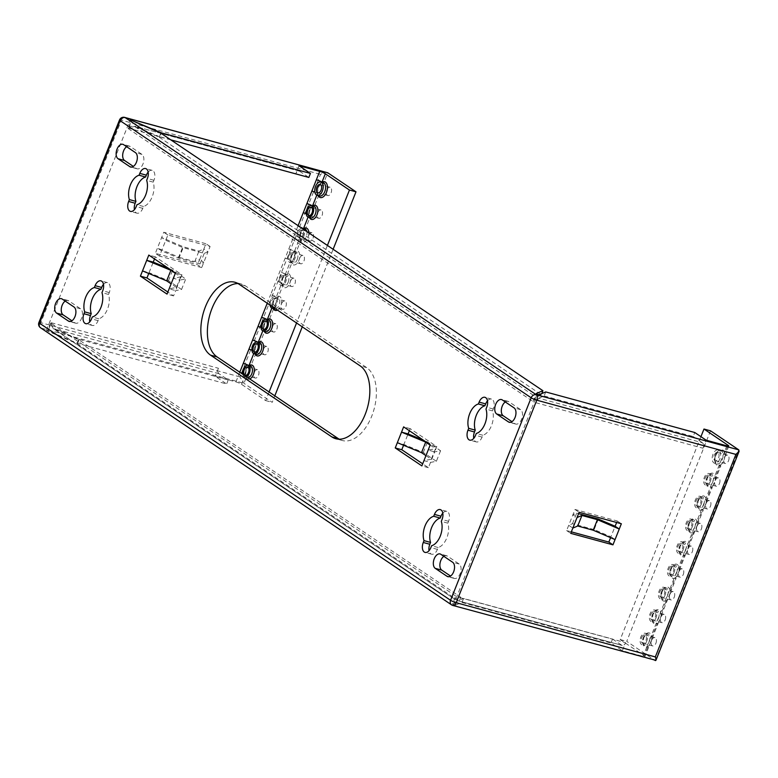<?xml version="1.0" encoding="UTF-8"?>
<svg xmlns="http://www.w3.org/2000/svg" width="778" height="778" viewBox="0 0 778 778"><rect width="100%" height="100%" fill="white"/><g stroke="black" fill="none" stroke-linecap="round" stroke-linejoin="round"><path stroke-width="0.58" stroke-dasharray="3.89 2.92" d="M726.846 445.833L650.457 637.775A4.376 0.69 21.7 0 0 652.353 637.931A4.376 0.69 21.7 0 0 651.731 637.25A7.333 4.24 105.2 0 1 650.885 642.463A7.333 4.24 105.2 0 1 648.103 646.372A7.333 4.24 105.2 0 1 643.416 645.38A7.333 4.24 105.2 0 1 643.601 637.552A7.333 4.24 105.2 0 1 648.405 632.845A7.333 4.24 105.2 0 1 651.731 637.25L657.361 623.11A7.333 4.24 105.2 0 1 652.674 622.128A7.333 4.24 105.2 0 1 652.849 614.289A7.333 4.24 105.2 0 1 657.663 609.582A7.333 4.24 105.2 0 1 660.989 613.988A7.333 4.24 105.2 0 1 660.143 619.2A7.333 4.24 105.2 0 1 657.361 623.11A4.376 0.69 21.7 0 1 657.974 623.791L661.611 614.669A4.376 0.69 21.7 0 0 660.989 613.988L666.406 600.373A7.333 4.24 105.2 0 1 661.728 599.381A7.333 4.24 105.2 0 1 661.903 591.543A7.333 4.24 105.2 0 1 666.717 586.836A7.333 4.24 105.2 0 1 670.043 591.241A7.333 4.24 105.2 0 1 669.187 596.454A7.333 4.24 105.2 0 1 666.406 600.373A4.376 0.69 21.7 0 1 667.028 601.044L670.655 591.922A4.376 0.69 21.7 0 0 670.043 591.241L675.46 577.626A7.333 4.24 105.2 0 1 670.772 576.634A7.333 4.24 105.2 0 1 670.957 568.806A7.333 4.24 105.2 0 1 675.771 564.099A7.333 4.24 105.2 0 1 679.087 568.504A7.333 4.24 105.2 0 1 678.241 573.717A7.333 4.24 105.2 0 1 675.46 577.626A4.376 0.69 21.7 0 1 676.082 578.307L679.709 569.185A4.376 0.69 21.7 0 0 679.087 568.504L684.514 554.879A7.333 4.24 105.2 0 1 679.826 553.887A7.333 4.24 105.2 0 1 680.001 546.059A7.333 4.24 105.2 0 1 684.815 541.352A7.333 4.24 105.2 0 1 688.141 545.757A7.333 4.24 105.2 0 1 687.295 550.97A7.333 4.24 105.2 0 1 684.514 554.879A4.376 0.69 21.7 0 1 685.126 555.56L688.763 546.438A4.376 0.69 21.7 0 0 688.141 545.757L693.558 532.133A7.333 4.24 105.2 0 1 688.88 531.15A7.333 4.24 105.2 0 1 689.055 523.312A7.333 4.24 105.2 0 1 693.869 518.605A7.333 4.24 105.2 0 1 697.195 523.01A7.333 4.24 105.2 0 1 696.339 528.223A7.333 4.24 105.2 0 1 693.558 532.133A4.376 0.69 21.7 0 1 694.18 532.813L697.808 523.691A4.376 0.69 21.7 0 0 697.195 523.01L702.612 509.395A7.333 4.24 105.2 0 1 697.934 508.404A7.333 4.24 105.2 0 1 698.109 500.565A7.333 4.24 105.2 0 1 702.923 495.858A7.333 4.24 105.2 0 1 706.239 500.273A7.333 4.24 105.2 0 1 705.393 505.486A7.333 4.24 105.2 0 1 702.612 509.395A4.376 0.69 21.7 0 1 703.234 510.076L706.862 500.944A4.376 0.69 21.7 0 0 706.239 500.273L711.666 486.649A7.333 4.24 105.2 0 1 706.978 485.657A7.333 4.24 105.2 0 1 707.153 477.828A7.333 4.24 105.2 0 1 711.967 473.121A7.333 4.24 105.2 0 1 715.293 477.527A7.333 4.24 105.2 0 1 714.447 482.739A7.333 4.24 105.2 0 1 711.666 486.649A4.376 0.69 21.7 0 1 712.288 487.329L715.916 478.207A4.376 0.69 21.7 0 0 715.293 477.527L720.272 465.011A8.198 4.736 105.2 0 1 715.439 463.25A8.198 4.736 105.2 0 1 715.779 454.79A8.198 4.736 105.2 0 1 720.895 449.558A8.198 4.736 105.2 0 1 724.785 453.681A8.198 4.736 105.2 0 1 724.639 457.882A8.198 4.736 105.2 0 1 723.919 460.284A8.198 4.736 105.2 0 1 723.18 461.84A8.198 4.736 105.2 0 1 720.272 465.011A4.376 0.69 21.7 0 1 720.895 465.682L723.18 461.84M692.245 526.852A6.02 3.482 105.2 0 1 687.674 530.645A6.02 3.482 105.2 0 1 686.264 522.816A6.02 3.482 105.2 0 1 690.835 519.023A6.02 3.482 105.2 0 1 692.245 526.852M701.299 504.105A6.02 3.482 105.2 0 1 696.728 507.898A6.02 3.482 105.2 0 1 695.318 500.069A6.02 3.482 105.2 0 1 699.889 496.276A6.02 3.482 105.2 0 1 701.299 504.105M710.353 481.358A6.02 3.482 105.2 0 1 705.772 485.161A6.02 3.482 105.2 0 1 704.362 477.332A6.02 3.482 105.2 0 1 708.943 473.53A6.02 3.482 105.2 0 1 710.353 481.358M646.79 641.082A6.02 3.482 105.2 0 1 642.21 644.884A6.02 3.482 105.2 0 1 640.8 637.056A6.02 3.482 105.2 0 1 645.38 633.253A6.02 3.482 105.2 0 1 646.79 641.082M656.048 617.829A6.02 3.482 105.2 0 1 651.468 621.622A6.02 3.482 105.2 0 1 650.058 613.793A6.02 3.482 105.2 0 1 654.638 609.991A6.02 3.482 105.2 0 1 656.048 617.829M665.093 595.082A6.02 3.482 105.2 0 1 660.522 598.875A6.02 3.482 105.2 0 1 659.112 591.047A6.02 3.482 105.2 0 1 663.683 587.254A6.02 3.482 105.2 0 1 665.093 595.082M674.147 572.336A6.02 3.482 105.2 0 1 669.576 576.128A6.02 3.482 105.2 0 1 668.166 568.3A6.02 3.482 105.2 0 1 672.737 564.507A6.02 3.482 105.2 0 1 674.147 572.336M683.201 549.589A6.02 3.482 105.2 0 1 678.62 553.391A6.02 3.482 105.2 0 1 677.21 545.563A6.02 3.482 105.2 0 1 681.791 541.76A6.02 3.482 105.2 0 1 683.201 549.589M719.825 458.903A6.885 3.978 105.2 0 1 714.603 463.241A6.885 3.978 105.2 0 1 712.988 454.294A6.885 3.978 105.2 0 1 718.22 449.956A6.885 3.978 105.2 0 1 719.825 458.903M255.145 354A7.333 4.24 105.2 0 1 254.562 351.578A7.333 4.24 105.2 0 1 255.417 346.366A7.333 4.24 105.2 0 1 258.199 342.456A4.376 0.69 21.7 0 0 257.888 342.262M249.787 378.964A7.333 4.24 105.2 0 1 245.303 374.84A7.333 4.24 105.2 0 1 246.159 369.628A7.333 4.24 105.2 0 1 248.941 365.709A4.376 0.69 21.7 0 0 248.629 365.524M264.189 331.253A7.333 4.24 105.2 0 1 263.616 328.831A7.333 4.24 105.2 0 1 264.462 323.619A7.333 4.24 105.2 0 1 267.243 319.709A4.376 0.69 21.7 0 0 266.942 319.515M273.243 308.506A7.333 4.24 105.2 0 1 272.67 306.085A7.333 4.24 105.2 0 1 273.516 300.882A7.333 4.24 105.2 0 1 276.297 296.963A4.376 0.69 21.7 0 0 270.686 294.561L298.091 225.678M285.156 258.199A4.376 0.69 21.7 0 1 290.768 260.601A7.333 4.24 105.2 0 1 291.614 255.388A7.333 4.24 105.2 0 1 294.395 251.479A7.333 4.24 105.2 0 1 299.083 252.471A7.333 4.24 105.2 0 1 298.908 260.299A7.333 4.24 105.2 0 1 294.094 265.006A7.333 4.24 105.2 0 1 290.768 260.601L285.351 274.226A7.333 4.24 105.2 0 1 290.029 275.208A7.333 4.24 105.2 0 1 289.854 283.046A7.333 4.24 105.2 0 1 285.04 287.753A7.333 4.24 105.2 0 1 281.714 283.348A7.333 4.24 105.2 0 1 282.57 278.135A7.333 4.24 105.2 0 1 285.351 274.226A4.376 0.69 21.7 0 0 279.73 271.823M318.124 195.579A8.198 4.736 105.2 0 1 317.482 193.469A8.198 4.736 105.2 0 1 318.348 186.866A8.198 4.736 105.2 0 1 321.742 182.295M308.837 232.914A7.333 4.24 105.2 0 1 307.952 237.553A7.333 4.24 105.2 0 1 303.138 242.259A7.333 4.24 105.2 0 1 299.822 237.854A7.333 4.24 105.2 0 1 300.668 232.641A7.333 4.24 105.2 0 1 303.449 228.732A4.376 0.69 21.7 0 0 303.148 228.537M309.45 217.539A7.333 4.24 105.2 0 1 308.866 215.117A7.333 4.24 105.2 0 1 309.722 209.904A7.333 4.24 105.2 0 1 312.503 205.985A4.376 0.69 21.7 0 0 312.192 205.791M288.823 254.892A6.02 3.482 -74.8 0 0 290.233 262.721A6.02 3.482 -74.8 0 0 294.813 258.928A6.02 3.482 -74.8 0 0 293.403 251.09A6.02 3.482 -74.8 0 0 288.823 254.892M301.952 228.275A6.02 3.482 -74.8 0 0 297.877 232.145A6.02 3.482 -74.8 0 0 299.287 239.974A6.02 3.482 -74.8 0 0 303.858 236.181A6.02 3.482 -74.8 0 0 303.935 229.617M242.785 374.247A6.02 3.482 -74.8 0 0 244.778 376.96A6.02 3.482 -74.8 0 0 246.48 376.737M274.099 307.845A6.02 3.482 -74.8 0 0 276.705 304.412A6.02 3.482 -74.8 0 0 275.295 296.583A6.02 3.482 -74.8 0 0 270.725 300.376A6.02 3.482 -74.8 0 0 270.073 305.132M279.779 277.639A6.02 3.482 -74.8 0 0 281.189 285.468A6.02 3.482 -74.8 0 0 285.759 281.665A6.02 3.482 -74.8 0 0 284.349 273.837A6.02 3.482 -74.8 0 0 279.779 277.639M655.912 643.231A4.298 2.49 -74.8 0 0 654.911 637.639A4.298 2.49 -74.8 0 0 651.643 640.343A4.298 2.49 -74.8 0 0 652.654 645.935A4.298 2.49 -74.8 0 0 655.912 643.231M641.655 637.629A4.298 2.49 105.2 0 1 644.923 634.916A4.298 2.49 105.2 0 1 645.935 640.508A4.298 2.49 105.2 0 1 642.667 643.221A4.298 2.49 105.2 0 1 641.655 637.629M665.171 619.969A4.298 2.49 -74.8 0 0 664.169 614.377A4.298 2.49 -74.8 0 0 660.901 617.09A4.298 2.49 -74.8 0 0 661.903 622.682A4.298 2.49 -74.8 0 0 665.171 619.969M650.914 614.367A4.298 2.49 105.2 0 1 654.181 611.654A4.298 2.49 105.2 0 1 655.193 617.246A4.298 2.49 105.2 0 1 651.925 619.959A4.298 2.49 105.2 0 1 650.914 614.367M674.225 597.222A4.298 2.49 -74.8 0 0 673.223 591.63A4.298 2.49 -74.8 0 0 669.955 594.343A4.298 2.49 -74.8 0 0 670.957 599.935A4.298 2.49 -74.8 0 0 674.225 597.222M659.968 591.62A4.298 2.49 105.2 0 1 663.235 588.917A4.298 2.49 105.2 0 1 664.237 594.509A4.298 2.49 105.2 0 1 660.969 597.212A4.298 2.49 105.2 0 1 659.968 591.62M683.279 574.475A4.298 2.49 -74.8 0 0 682.267 568.883A4.298 2.49 -74.8 0 0 679 571.597A4.298 2.49 -74.8 0 0 680.011 577.188A4.298 2.49 -74.8 0 0 683.279 574.475M669.022 568.883A4.298 2.49 105.2 0 1 672.289 566.17A4.298 2.49 105.2 0 1 673.291 571.762A4.298 2.49 105.2 0 1 670.023 574.475A4.298 2.49 105.2 0 1 669.022 568.883M692.323 551.738A4.298 2.49 -74.8 0 0 691.321 546.146A4.298 2.49 -74.8 0 0 688.053 548.85A4.298 2.49 -74.8 0 0 689.055 554.451A4.298 2.49 -74.8 0 0 692.323 551.738M678.066 546.137A4.298 2.49 105.2 0 1 681.334 543.423A4.298 2.49 105.2 0 1 682.345 549.015A4.298 2.49 105.2 0 1 679.077 551.728A4.298 2.49 105.2 0 1 678.066 546.137M728.529 460.761A4.298 2.49 -74.8 0 0 727.527 455.169A4.298 2.49 -74.8 0 0 724.26 457.882A4.298 2.49 -74.8 0 0 725.261 463.474A4.298 2.49 -74.8 0 0 728.529 460.761M714.272 455.159A4.298 2.49 105.2 0 1 717.54 452.446A4.298 2.49 105.2 0 1 718.541 458.038A4.298 2.49 105.2 0 1 715.274 460.751A4.298 2.49 105.2 0 1 714.272 455.159M719.475 483.508A4.298 2.49 -74.8 0 0 718.473 477.906A4.298 2.49 -74.8 0 0 715.206 480.619A4.298 2.49 -74.8 0 0 716.207 486.211A4.298 2.49 -74.8 0 0 719.475 483.508M705.218 477.906A4.298 2.49 105.2 0 1 708.486 475.193A4.298 2.49 105.2 0 1 709.497 480.785A4.298 2.49 105.2 0 1 706.23 483.498A4.298 2.49 105.2 0 1 705.218 477.906M710.431 506.245A4.298 2.49 -74.8 0 0 709.419 500.653A4.298 2.49 -74.8 0 0 706.152 503.366A4.298 2.49 -74.8 0 0 707.163 508.958A4.298 2.49 -74.8 0 0 710.431 506.245M696.174 500.643A4.298 2.49 105.2 0 1 699.441 497.939A4.298 2.49 105.2 0 1 700.443 503.531A4.298 2.49 105.2 0 1 697.176 506.245A4.298 2.49 105.2 0 1 696.174 500.643M701.377 528.991A4.298 2.49 -74.8 0 0 700.375 523.4A4.298 2.49 -74.8 0 0 697.107 526.113A4.298 2.49 -74.8 0 0 698.109 531.705A4.298 2.49 -74.8 0 0 701.377 528.991M687.12 523.39A4.298 2.49 105.2 0 1 690.387 520.677A4.298 2.49 105.2 0 1 691.389 526.268A4.298 2.49 105.2 0 1 688.122 528.982A4.298 2.49 105.2 0 1 687.12 523.39M254.202 372.419A4.298 2.49 105.2 0 1 257.469 369.706A4.298 2.49 105.2 0 1 258.481 375.307A4.298 2.49 105.2 0 1 255.213 378.011A4.298 2.49 105.2 0 1 254.202 372.419M263.46 349.166A4.298 2.49 105.2 0 1 266.728 346.453A4.298 2.49 105.2 0 1 267.739 352.045A4.298 2.49 105.2 0 1 264.471 354.758A4.298 2.49 105.2 0 1 263.46 349.166M272.514 326.42A4.298 2.49 105.2 0 1 275.782 323.706A4.298 2.49 105.2 0 1 276.783 329.298A4.298 2.49 105.2 0 1 273.516 332.012A4.298 2.49 105.2 0 1 272.514 326.42M281.568 303.673A4.298 2.49 105.2 0 1 284.836 300.96A4.298 2.49 105.2 0 1 285.837 306.551A4.298 2.49 105.2 0 1 282.57 309.265A4.298 2.49 105.2 0 1 281.568 303.673M275.85 303.838A4.298 2.49 -74.8 0 0 274.848 298.246A4.298 2.49 -74.8 0 0 271.58 300.96A4.298 2.49 -74.8 0 0 272.582 306.551A4.298 2.49 -74.8 0 0 275.85 303.838M290.612 280.926A4.298 2.49 105.2 0 1 293.88 278.223A4.298 2.49 105.2 0 1 294.891 283.814A4.298 2.49 105.2 0 1 291.624 286.518A4.298 2.49 105.2 0 1 290.612 280.926M284.904 281.091A4.298 2.49 -74.8 0 0 283.902 275.5A4.298 2.49 -74.8 0 0 280.634 278.213A4.298 2.49 -74.8 0 0 281.636 283.805A4.298 2.49 -74.8 0 0 284.904 281.091M326.818 189.949A4.298 2.49 105.2 0 1 330.086 187.245A4.298 2.49 105.2 0 1 331.088 192.837A4.298 2.49 105.2 0 1 327.83 195.55A4.298 2.49 105.2 0 1 326.818 189.949M317.764 212.695A4.298 2.49 105.2 0 1 321.032 209.982A4.298 2.49 105.2 0 1 322.043 215.574A4.298 2.49 105.2 0 1 318.776 218.287A4.298 2.49 105.2 0 1 317.764 212.695M308.72 235.442A4.298 2.49 105.2 0 1 311.988 232.729A4.298 2.49 105.2 0 1 312.989 238.321A4.298 2.49 105.2 0 1 309.722 241.034A4.298 2.49 105.2 0 1 308.72 235.442M303.002 235.608A4.298 2.49 -74.8 0 0 302 230.016A4.298 2.49 -74.8 0 0 298.733 232.719A4.298 2.49 -74.8 0 0 299.734 238.311A4.298 2.49 -74.8 0 0 303.002 235.608M299.666 258.189A4.298 2.49 105.2 0 1 302.934 255.476A4.298 2.49 105.2 0 1 303.935 261.068A4.298 2.49 105.2 0 1 300.668 263.781A4.298 2.49 105.2 0 1 299.666 258.189M293.958 258.345A4.298 2.49 -74.8 0 0 292.946 252.753A4.298 2.49 -74.8 0 0 289.679 255.466A4.298 2.49 -74.8 0 0 290.69 261.058A4.298 2.49 -74.8 0 0 293.958 258.345M571.334 531.851L566.617 530.567L575.01 509.483L617.226 520.978L616.633 522.476M615.058 539.572L610.934 536.791L610.594 537.656M598.331 519.052L594.139 529.594L610.934 536.791L615.126 526.249M650.457 637.775L646.829 646.897A4.376 0.69 21.7 0 0 648.726 647.053L648.726 647.053A4.376 0.69 21.7 0 0 648.103 646.372L644.33 655.844A4.376 0.69 21.7 0 1 644.952 656.525A4.376 0.69 21.7 0 1 643.056 656.369L622.371 650.739L625.57 642.716L458.466 597.222L455.276 605.245L461.957 602.473L610.963 643.046L622.371 650.739M455.665 596.016L50.696 323.016L53.293 328.656L78.607 339.646L460.751 597.261L455.334 599.507C454.673 599.566 454.78 598.399 455.665 596.016L452.465 604.039L455.276 605.245M453.555 604.769L537.335 394.232M535.867 402.722L702.972 448.225A4.376 2.529 -74.8 0 0 702.388 442.75L538.736 398.19L535.867 402.722L539.057 394.699M702.972 448.225L706.161 440.202M238.029 283.562A38.725 22.377 105.2 0 1 241.413 284.019A38.725 22.377 105.2 0 1 245.381 285.857L366.662 367.615A38.725 22.377 105.2 0 1 373.032 412.622A38.725 22.377 105.2 0 1 342.349 440.523A38.725 22.377 105.2 0 1 339.189 439.2M505.292 401.963A7.663 4.425 105.2 0 1 508.034 401.341A7.663 4.425 105.2 0 1 508.812 401.701L520.608 409.656A7.663 4.425 105.2 0 1 521.863 418.554A7.663 4.425 105.2 0 1 515.795 424.068A7.663 4.425 105.2 0 1 515.007 423.709L511.992 421.676M487.485 400.835A7.644 4.415 105.2 0 1 491.472 399.085A7.644 4.415 105.2 0 1 493.262 409.024L492.523 410.881A15.317 8.85 105.2 0 1 491.492 425.624A15.317 8.85 105.2 0 1 482.827 435.242L482.088 437.1A7.644 4.415 105.2 0 1 476.282 441.914A7.644 4.415 105.2 0 1 473.734 438.384M148.744 273.457L149.055 272.67L168.466 280.683L181.546 289.504L175.682 290.622L173.582 295.893L167.863 292.042M180.642 276.9L176.45 287.442L169.137 288.842L175.682 290.622L179.874 280.08L173.329 278.3L180.642 276.9L175.313 273.311M154.521 258.928L155.347 256.857L181.974 274.809L179.874 280.08L185.748 278.962L172.658 270.131L168.748 268.527M142.51 270.89L149.055 272.67L153.247 262.128M126.658 146.711A7.663 4.425 105.2 0 1 129.391 146.099A7.663 4.425 105.2 0 1 130.179 146.458L141.975 154.404A7.663 4.425 105.2 0 1 143.23 163.302A7.663 4.425 105.2 0 1 137.161 168.826A7.663 4.425 105.2 0 1 136.374 168.466L133.359 166.424M103.484 284.378A7.644 4.415 105.2 0 1 107.471 282.628A7.644 4.415 105.2 0 1 109.26 292.567L108.521 294.424A15.317 8.85 105.2 0 1 107.481 309.167A15.317 8.85 105.2 0 1 98.825 318.786L98.086 320.643A7.644 4.415 105.2 0 1 92.281 325.457A7.644 4.415 105.2 0 1 89.733 321.927M148.17 172.094A7.644 4.415 105.2 0 1 152.157 170.343A7.644 4.415 105.2 0 1 153.947 180.282L153.208 182.14A15.317 8.85 105.2 0 1 152.167 196.883A15.317 8.85 105.2 0 1 143.512 206.491L142.773 208.348A7.644 4.415 105.2 0 1 136.967 213.172A7.644 4.415 105.2 0 1 134.419 209.632M403.568 445.249L408.08 433.92M425.955 455.645L431.275 459.234L423.971 460.634L430.506 462.414L428.406 467.685L422.697 463.824M440.572 450.744L436.38 461.286L430.506 462.414L434.708 451.872L440.572 450.744L427.492 441.923L423.582 440.309M409.354 430.72L410.181 428.649L436.798 446.601L434.708 451.872L428.163 450.083L435.476 448.692L431.275 459.234M65.226 301.086A7.663 4.425 105.2 0 1 67.958 300.473A7.663 4.425 105.2 0 1 68.746 300.833L80.533 308.778A7.663 4.425 105.2 0 1 81.797 317.677A7.663 4.425 105.2 0 1 75.729 323.201A7.663 4.425 105.2 0 1 74.941 322.841L71.926 320.799M442.799 513.13A7.644 4.415 105.2 0 1 446.786 511.37A7.644 4.415 105.2 0 1 448.575 521.309L447.836 523.166A15.317 8.85 105.2 0 1 446.805 537.919A15.317 8.85 105.2 0 1 438.15 547.527L437.411 549.385A7.644 4.415 105.2 0 1 431.596 554.199A7.644 4.415 105.2 0 1 429.048 550.668M443.859 556.338A7.663 4.425 105.2 0 1 446.591 555.716A7.663 4.425 105.2 0 1 447.379 556.075L459.176 564.031A7.663 4.425 105.2 0 1 460.43 572.929A7.663 4.425 105.2 0 1 454.362 578.453A7.663 4.425 105.2 0 1 453.574 578.083L450.559 576.051M50.696 323.016L47.507 331.039L77.012 343.662L459.156 601.277L452.465 604.039M51.329 322.753L218.433 368.257A4.376 2.529 -74.8 0 0 219.007 373.732L228.246 379.956L79.239 339.383L55.355 329.172C52.068 327.46 50.726 325.33 51.329 322.753L48.139 330.776L46.417 330.31L47.507 331.039M46.417 330.31L130.198 119.773M128.098 128.526L533.056 401.526L535.925 396.984L135.304 126.911C131.822 125.725 129.411 126.26 128.098 128.526L131.287 120.502M533.056 401.526L536.256 393.503M201.697 267.603L159.48 256.098L161.571 250.827L167.873 235.014L210.089 246.509L207.989 251.79L204.225 253.375L182.567 247.482L165.772 240.285L161.649 237.504L163.74 232.233L205.966 243.738L203.865 249.009L207.989 251.79L201.697 267.603L197.573 264.821L155.357 253.327L161.649 237.504L183.482 246.859L198.974 251.08L203.865 249.009L199.674 259.551L203.797 262.332L200.034 263.927L204.225 253.375M269.091 391.976L265.668 400.582L241.54 384.313A4.376 0.69 21.7 0 0 235.919 381.91L215.243 376.28L226.651 383.972L77.644 343.399L48.139 330.776M240.421 372.652A4.376 0.69 21.7 0 0 239.692 372.438L239.78 372.224M267.049 303.692L270.686 294.561M295.834 173.757L128.73 128.263L134.827 126.26L299.598 171.209A4.376 2.529 -74.8 0 0 299.151 171.004A4.376 2.529 -74.8 0 0 295.834 173.757L299.024 165.733M128.73 128.263L131.745 120.697M218.433 368.257L215.243 376.28M327.402 245.44L296.554 322.977M594.139 529.594L572.472 523.701L568.708 525.296L572.841 528.077M566.617 530.567L570.741 533.348M200.034 263.927L178.376 258.024L161.571 250.827L157.448 248.046L179.29 257.401L183.482 246.859M159.48 256.098L155.357 253.327M179.29 257.401L194.782 261.622L199.674 259.551L197.573 264.821M436.38 461.286L423.29 452.465L403.879 444.462L397.344 442.682M428.406 467.685L421.871 465.905M173.582 295.893L167.037 294.113M710.528 430.817L626.737 641.364L654.998 660.405L452.407 605.245L41.37 328.151L243.952 383.311L327.742 172.774C326.108 172.084 323.706 172.619 320.526 174.379L239.935 376.902L243.952 383.311L272.212 402.362L274.809 395.837M333.12 249.291L302.263 326.828M265.668 400.582L272.212 402.362M700.939 436.682L620.202 639.584L644.33 655.844M620.202 639.584L626.737 641.364M492.523 410.881L485.987 409.102M482.827 435.242L476.292 433.463M181.974 274.809L175.429 273.029M155.347 256.857L148.802 255.077M108.521 294.424L101.976 292.645M98.825 318.786L92.29 317.006M153.208 182.14L146.663 180.35M143.512 206.491L136.967 204.711M410.181 428.649L403.636 426.869M436.798 446.601L430.263 444.812M447.836 523.166L441.301 521.386M438.15 547.527L431.605 545.748M168.466 280.683L172.658 270.131M181.546 289.504L185.748 278.962M176.45 287.442L171.121 283.853M430.146 445.104L435.476 448.692M423.29 452.465L427.492 441.923M167.873 235.014L163.74 232.233M210.089 246.509L205.966 243.738M194.782 261.622L198.974 251.08M178.376 258.024L182.567 247.482M572.472 523.701L576.673 513.159L572.909 514.754L577.033 517.535M575.01 509.483L579.133 512.264M617.226 520.978L621.35 523.759M578.569 513.675L576.673 513.159M79.239 339.383L77.644 343.399M228.246 379.956L226.651 383.972M460.751 597.261L459.156 601.277M54.713 329.434L455.062 599.498L53.293 328.656M78.607 339.646L77.012 343.662M458.466 597.222C457.59 599.605 457.483 600.762 458.145 600.704L463.562 598.467L612.558 639.039L610.963 643.046M612.558 639.039L621.797 645.263A4.376 2.529 -74.8 0 0 622.244 645.477A4.376 2.529 -74.8 0 0 625.57 642.716M463.562 598.467L461.957 602.473M622.244 645.477L457.931 600.733L621.797 645.263M299.598 171.209L308.837 177.442M170.771 139.846L159.83 136.87L161.211 133.398M159.83 136.87L135.946 126.649M135.304 126.911L159.198 137.132L160.793 133.116M159.198 137.132L541.342 394.747L541.819 393.561M541.342 394.747L535.925 396.984M538.736 398.19L544.153 395.944L545.748 391.937M544.153 395.944L693.149 436.516L694.754 432.51M693.149 436.516L702.388 442.75M655.377 660.6L738.779 449.869M723.511 454.206A4.376 0.69 21.7 0 0 725.407 454.362L725.407 454.362A4.376 0.69 21.7 0 0 724.785 453.681L727.819 446.057M719.008 465.536A4.376 0.69 21.7 0 0 720.895 465.682L715.916 478.207A4.376 0.69 21.7 0 1 714.019 478.052M710.392 487.174A4.376 0.69 21.7 0 0 712.288 487.329L706.862 500.944A4.376 0.69 21.7 0 1 704.975 500.799M701.338 509.921A4.376 0.69 21.7 0 0 703.234 510.076L697.808 523.691A4.376 0.69 21.7 0 1 695.921 523.536M692.294 532.667A4.376 0.69 21.7 0 0 694.18 532.813L688.763 546.438A4.376 0.69 21.7 0 1 686.867 546.282M683.24 555.404A4.376 0.69 21.7 0 0 685.126 555.56L679.709 569.185A4.376 0.69 21.7 0 1 677.823 569.029M674.186 578.151A4.376 0.69 21.7 0 0 676.082 578.307L670.655 591.922A4.376 0.69 21.7 0 1 668.769 591.776M665.141 600.898A4.376 0.69 21.7 0 0 667.028 601.044L661.611 614.669A4.376 0.69 21.7 0 1 659.715 614.513M656.087 623.635A4.376 0.69 21.7 0 0 657.974 623.791L644.952 656.525M316.802 195.19L317.482 193.469A4.376 0.69 21.7 0 0 314.866 192.127M308.069 217.14L308.866 215.117A4.376 0.69 21.7 0 0 306.24 213.765M300.327 227.186A4.376 0.69 21.7 0 0 297.838 226.33M288.784 249.077A4.376 0.69 21.7 0 1 294.395 251.479L299.822 237.854A4.376 0.69 21.7 0 0 294.201 235.452M277.425 310.082A7.333 4.24 105.2 0 0 280.8 305.793A7.333 4.24 105.2 0 0 280.984 297.955A7.333 4.24 105.2 0 0 276.297 296.963L281.714 283.348A4.376 0.69 21.7 0 0 276.102 280.946M271.862 308.107L272.67 306.085A4.376 0.69 21.7 0 0 268.75 304.237M262.808 330.854L263.616 328.831A4.376 0.69 21.7 0 0 260.98 327.489M253.754 353.601L254.562 351.578A4.376 0.69 21.7 0 0 251.926 350.226M241.54 384.313L245.303 374.84A4.376 0.69 21.7 0 0 242.678 373.489M649.202 641.743A6.02 3.482 -74.8 0 0 647.792 633.914A6.02 3.482 -74.8 0 0 643.212 637.707A6.02 3.482 -74.8 0 0 644.622 645.536A6.02 3.482 -74.8 0 0 649.202 641.743M658.451 618.481A6.02 3.482 -74.8 0 0 657.04 610.652A6.02 3.482 -74.8 0 0 652.47 614.445A6.02 3.482 -74.8 0 0 653.88 622.274A6.02 3.482 -74.8 0 0 658.451 618.481M667.505 595.734A6.02 3.482 -74.8 0 0 666.094 587.905A6.02 3.482 -74.8 0 0 661.524 591.708A6.02 3.482 -74.8 0 0 662.934 599.537A6.02 3.482 -74.8 0 0 667.505 595.734M676.559 572.997A6.02 3.482 -74.8 0 0 675.148 565.168A6.02 3.482 -74.8 0 0 670.568 568.961A6.02 3.482 -74.8 0 0 671.978 576.79A6.02 3.482 -74.8 0 0 676.559 572.997M685.603 550.25A6.02 3.482 -74.8 0 0 684.202 542.422A6.02 3.482 -74.8 0 0 679.622 546.214A6.02 3.482 -74.8 0 0 681.032 554.043A6.02 3.482 -74.8 0 0 685.603 550.25M722.237 459.565A6.885 3.978 -74.8 0 0 720.632 450.618A6.885 3.978 -74.8 0 0 715.4 454.955A6.885 3.978 -74.8 0 0 717.015 463.902A6.885 3.978 -74.8 0 0 722.237 459.565M694.657 527.503A6.02 3.482 -74.8 0 0 693.247 519.675A6.02 3.482 -74.8 0 0 688.676 523.468A6.02 3.482 -74.8 0 0 690.086 531.306A6.02 3.482 -74.8 0 0 694.657 527.503M703.711 504.757A6.02 3.482 -74.8 0 0 702.301 496.928A6.02 3.482 -74.8 0 0 697.73 500.731A6.02 3.482 -74.8 0 0 699.13 508.559A6.02 3.482 -74.8 0 0 703.711 504.757M712.755 482.02A6.02 3.482 -74.8 0 0 711.355 474.191A6.02 3.482 -74.8 0 0 706.774 477.984A6.02 3.482 -74.8 0 0 708.184 485.812A6.02 3.482 -74.8 0 0 712.755 482.02M259.609 342.728A6.02 3.482 -74.8 0 0 255.028 346.521A6.02 3.482 -74.8 0 0 256.439 354.35L255.233 353.017C254.581 353.523 254.707 351.374 255.602 346.57C259.512 340.317 258.52 343.623 259.609 342.728M244.778 376.96L247.19 377.612L245.984 376.28C245.323 376.785 245.449 374.636 246.344 369.832C250.253 363.579 249.261 366.885 250.351 365.991A6.02 3.482 -74.8 0 0 245.78 369.783A6.02 3.482 -74.8 0 0 247.19 377.612A6.02 3.482 -74.8 0 0 247.881 377.68M268.663 319.982A6.02 3.482 -74.8 0 0 264.082 323.774A6.02 3.482 -74.8 0 0 265.493 331.613L264.287 330.28C263.635 330.776 263.752 328.627 264.656 323.823C268.556 317.58 267.574 320.876 268.663 319.982M275.626 308.876A6.02 3.482 -74.8 0 0 279.117 305.064A6.02 3.482 -74.8 0 0 277.707 297.235A6.02 3.482 -74.8 0 0 273.136 301.037A6.02 3.482 -74.8 0 0 274.546 308.866L273.341 307.534C272.689 308.039 272.806 305.89 273.7 301.076C277.61 294.833 276.628 298.139 277.707 297.235L275.295 296.583M288.171 282.326A6.02 3.482 -74.8 0 0 286.761 274.498A6.02 3.482 -74.8 0 0 282.19 278.291A6.02 3.482 -74.8 0 0 283.591 286.119A6.02 3.482 -74.8 0 0 288.171 282.326M323.191 182.684A6.885 3.978 -74.8 0 0 317.959 187.031A6.885 3.978 -74.8 0 0 319.573 195.978L318.105 194.344C318.134 193.275 316.763 194.072 318.533 187.07C322.928 180.019 321.868 183.676 323.191 182.684M297.215 259.58A6.02 3.482 -74.8 0 0 295.815 251.751A6.02 3.482 -74.8 0 0 291.235 255.544A6.02 3.482 -74.8 0 0 292.645 263.372A6.02 3.482 -74.8 0 0 297.215 259.58M299.287 239.974L301.699 240.635L300.493 239.303C299.841 239.809 299.958 237.65 300.853 232.846C304.762 226.602 303.78 229.899 304.859 229.004A6.02 3.482 -74.8 0 0 300.289 232.807A6.02 3.482 -74.8 0 0 301.699 240.635A6.02 3.482 -74.8 0 0 306.269 236.833A6.02 3.482 -74.8 0 0 306.824 231.562M313.913 206.258A6.02 3.482 -74.8 0 0 309.343 210.06A6.02 3.482 -74.8 0 0 310.743 217.889L309.537 216.556C308.885 217.062 309.012 214.913 309.907 210.109C313.816 203.855 312.824 207.162 313.913 206.258M646.829 646.897L643.056 656.369M235.919 381.91L239.692 372.438M239.935 376.902L40.787 322.675L121.387 120.152L320.526 174.379M366.662 367.615L360.117 365.835M245.381 285.857L238.836 284.067M520.608 409.656L514.064 407.876M515.007 423.709L510.115 422.376M508.812 401.701L502.277 399.921M482.088 437.1L475.553 435.31M493.262 409.024L486.727 407.244M141.975 154.404L135.43 152.624M136.374 168.466L131.482 167.124M130.179 146.458L123.634 144.679M109.26 292.567L102.715 290.787M98.086 320.643L91.551 318.854M142.773 208.348L136.238 206.569M153.947 180.282L147.402 178.493M68.746 300.833L62.201 299.053M80.533 308.778L73.998 306.999M74.941 322.841L70.049 321.499M448.575 521.309L442.04 519.529M437.411 549.385L430.866 547.605M447.379 556.075L440.844 554.296M459.176 564.031L452.631 562.251M453.574 578.083L448.682 576.751M219.007 373.732L55.355 329.172M38.9 322.52A4.376 0.69 -158.3 0 1 40.787 322.675A4.376 2.529 -74.8 0 0 41.37 328.151A4.376 3.501 124 0 1 40.514 327.762M124.704 117.4A4.376 2.529 -74.8 0 0 121.387 120.152A4.376 0.69 21.7 0 0 119.491 120.007M645.38 633.253L647.792 633.914C646.703 634.809 647.695 631.503 643.785 637.756C642.891 642.56 642.764 644.709 643.416 644.203L644.622 645.536L642.21 644.884M654.638 609.991L657.04 610.652C655.961 611.547 656.943 608.24 653.034 614.494C652.139 619.298 652.022 621.447 652.674 620.941L653.88 622.274L651.468 621.622M663.683 587.254L666.094 587.905C665.015 588.8 665.997 585.503 662.088 591.747C661.193 596.551 661.076 598.71 661.728 598.204L662.934 599.537L660.522 598.875M672.737 564.507L675.148 565.168C674.059 566.063 675.051 562.757 671.142 569.01C670.247 573.814 670.121 575.963 670.772 575.457L671.978 576.79L669.576 576.128M681.791 541.76L684.202 542.422C683.113 543.316 684.095 540.01 680.196 546.263C679.291 551.067 679.175 553.216 679.826 552.711L681.032 554.043L678.62 553.391M718.22 449.956L720.632 450.618C719.3 451.6 720.36 447.943 715.964 454.994C714.204 462.006 715.565 461.198 715.536 462.268L717.015 463.902L714.603 463.241M690.835 519.023L693.247 519.675C692.167 520.57 693.149 517.273 689.24 523.516C688.345 528.32 688.229 530.47 688.88 529.974L690.086 531.306L687.674 530.645M699.889 496.276L702.301 496.928C701.211 497.832 702.203 494.526 698.294 500.769C697.399 505.583 697.273 507.733 697.924 507.227L699.13 508.559L696.728 507.898M708.943 473.53L711.355 474.191C710.265 475.086 711.248 471.779 707.348 478.032C706.453 482.837 706.327 484.986 706.978 484.48L708.184 485.812L705.772 485.161M284.349 273.837L286.761 274.498C285.672 275.393 286.664 272.086 282.754 278.339C281.86 283.143 281.733 285.293 282.385 284.787L283.591 286.119L281.189 285.468M293.403 251.09L295.815 251.751C294.726 252.646 295.708 249.339 291.808 255.592C290.914 260.397 290.787 262.546 291.439 262.04L292.645 263.372L290.233 262.721M644.923 634.916L654.911 637.639M654.181 611.654L664.169 614.377M663.235 588.917L673.223 591.63M672.289 566.17L682.267 568.883M681.334 543.423L691.321 546.146M717.54 452.446L727.527 455.169M708.486 475.193L718.473 477.906M699.441 497.939L709.419 500.653M690.387 520.677L700.375 523.4M247.492 366.992L257.469 369.706M256.75 343.73L266.728 346.453M265.794 320.983L275.782 323.706M274.848 298.246L284.836 300.96M283.902 275.5L293.88 278.223M320.098 184.522L330.086 187.245M311.054 207.269L321.032 209.982M302 230.016L311.988 232.729M292.946 252.753L302.934 255.476M342.349 440.523L335.804 438.743M241.413 284.019L234.868 282.239M515.795 424.068L509.25 422.289M508.034 401.341L501.489 399.561M476.282 441.914L469.747 440.134M491.472 399.085L484.937 397.305M137.161 168.826L130.616 167.046M129.391 146.099L122.856 144.309M107.471 282.628L100.936 280.848M92.281 325.457L85.745 323.677M136.967 213.172L130.422 211.392M152.157 170.343L145.612 168.554M67.958 300.473L61.423 298.684M75.729 323.201L69.184 321.421M446.786 511.37L440.251 509.59M431.596 554.199L425.06 552.419M446.591 555.716L440.056 553.936M454.362 578.453L447.817 576.663M290.69 261.058L300.668 263.781M299.734 238.311L309.722 241.034M308.788 215.574L318.776 218.287M317.842 192.827L327.83 195.55M281.636 283.805L291.624 286.518M272.582 306.551L282.57 309.265M263.538 329.289L273.516 332.012M254.484 352.035L264.471 354.758M245.226 375.297L255.213 378.011M688.122 528.982L698.109 531.705M697.176 506.245L707.163 508.958M706.23 483.498L716.207 486.211M715.274 460.751L725.261 463.474M679.077 551.728L689.055 554.451M670.023 574.475L680.011 577.188M660.969 597.212L670.957 599.935M651.925 619.959L661.903 622.682M642.667 643.221L652.654 645.935M299.151 171.004L134.827 126.26M728.733 445.989L724.639 457.882"/><path stroke-width="1.17" d="M321.742 182.295A8.198 4.736 105.2 0 1 321.985 182.14A4.376 0.69 21.7 0 0 316.374 179.747L319.709 171.374L299.024 165.733L310.432 173.426L161.425 132.853L130.198 119.773L160.793 133.116L542.937 390.731L536.256 393.503L537.335 394.232L539.057 394.699L545.748 391.937L694.754 432.51L706.161 440.202L726.846 445.833A4.376 0.69 -158.3 0 0 728.733 445.989A4.376 0.69 -158.3 0 0 728.12 445.308L703.983 429.038L710.528 430.817L738.779 449.869L739.1 451.308L735.91 454.41L536.771 400.184L456.18 602.697L655.319 656.924C656.301 659.812 656.194 660.979 654.998 660.405M306.931 209.399A6.02 3.482 -74.8 0 0 308.341 217.227A6.02 3.482 -74.8 0 0 312.912 213.435A6.02 3.482 -74.8 0 0 311.501 205.606A6.02 3.482 -74.8 0 0 306.931 209.399M246.48 376.737A6.02 3.482 -74.8 0 0 249.349 373.158A6.02 3.482 -74.8 0 0 247.939 365.329A6.02 3.482 -74.8 0 0 243.368 369.122A6.02 3.482 -74.8 0 0 242.785 374.247M252.626 345.87A6.02 3.482 -74.8 0 0 254.036 353.698A6.02 3.482 -74.8 0 0 258.607 349.896A6.02 3.482 -74.8 0 0 257.197 342.067A6.02 3.482 -74.8 0 0 252.626 345.87M261.671 323.123A6.02 3.482 -74.8 0 0 263.081 330.951A6.02 3.482 -74.8 0 0 267.661 327.159A6.02 3.482 -74.8 0 0 266.251 319.33A6.02 3.482 -74.8 0 0 261.671 323.123M270.073 305.132A6.02 3.482 -74.8 0 0 272.135 308.205A6.02 3.482 -74.8 0 0 274.099 307.845M315.557 186.37A6.885 3.978 -74.8 0 0 317.161 195.317A6.885 3.978 -74.8 0 0 322.393 190.98A6.885 3.978 -74.8 0 0 320.779 182.033A6.885 3.978 -74.8 0 0 315.557 186.37M248.493 372.584A4.298 2.49 -74.8 0 0 247.492 366.992A4.298 2.49 -74.8 0 0 244.224 369.706A4.298 2.49 -74.8 0 0 245.226 375.297A4.298 2.49 -74.8 0 0 248.493 372.584M257.751 349.322A4.298 2.49 -74.8 0 0 256.75 343.73A4.298 2.49 -74.8 0 0 253.482 346.443A4.298 2.49 -74.8 0 0 254.484 352.035A4.298 2.49 -74.8 0 0 257.751 349.322M266.805 326.575A4.298 2.49 -74.8 0 0 265.794 320.983A4.298 2.49 -74.8 0 0 262.526 323.697A4.298 2.49 -74.8 0 0 263.538 329.289A4.298 2.49 -74.8 0 0 266.805 326.575M321.11 190.114A4.298 2.49 -74.8 0 0 320.098 184.522A4.298 2.49 -74.8 0 0 316.831 187.235A4.298 2.49 -74.8 0 0 317.842 192.827A4.298 2.49 -74.8 0 0 321.11 190.114M312.056 212.861A4.298 2.49 -74.8 0 0 311.054 207.269A4.298 2.49 -74.8 0 0 307.787 209.982A4.298 2.49 -74.8 0 0 308.788 215.574A4.298 2.49 -74.8 0 0 312.056 212.861M434.241 558.76A7.663 4.425 -74.8 0 0 435.242 568.358L447.039 576.303A7.663 4.425 -74.8 0 0 447.817 576.663A7.663 4.425 -74.8 0 0 453.885 571.149A7.663 4.425 -74.8 0 0 452.631 562.251L440.844 554.296A7.663 4.425 -74.8 0 0 440.056 553.936A7.663 4.425 -74.8 0 0 434.241 558.76M450.559 576.051L441.787 570.138A7.663 4.425 105.2 0 1 440.776 560.549A7.663 4.425 105.2 0 1 443.859 556.338M429.048 550.668A7.644 4.415 105.2 0 1 429.816 544.26L430.555 542.412L424.01 540.622L423.271 542.48A7.644 4.415 -74.8 0 0 425.06 552.419A7.644 4.415 -74.8 0 0 430.866 547.605L431.605 545.748A15.317 8.85 -74.8 0 0 440.26 536.13A15.317 8.85 -74.8 0 0 441.301 521.386L442.04 519.529A7.644 4.415 -74.8 0 0 440.251 509.59A7.644 4.415 -74.8 0 0 434.445 514.414L433.706 516.261A15.317 8.85 -74.8 0 0 425.051 525.879A15.317 8.85 -74.8 0 0 424.01 540.622M430.555 542.412A15.317 8.85 105.2 0 1 431.586 527.659A15.317 8.85 105.2 0 1 440.241 518.051L440.98 516.193A7.644 4.415 105.2 0 1 442.799 513.13M55.608 303.517A7.663 4.425 -74.8 0 0 56.609 313.106L68.406 321.051A7.663 4.425 -74.8 0 0 69.184 321.421A7.663 4.425 -74.8 0 0 75.252 315.897A7.663 4.425 -74.8 0 0 73.998 306.999L62.201 299.053A7.663 4.425 -74.8 0 0 61.423 298.684A7.663 4.425 -74.8 0 0 55.608 303.517M71.926 320.799L63.154 314.886A7.663 4.425 105.2 0 1 62.143 305.297A7.663 4.425 105.2 0 1 65.226 301.086M134.419 209.632A7.644 4.415 105.2 0 1 135.178 203.233L135.917 201.376L129.372 199.596L128.642 201.453A7.644 4.415 -74.8 0 0 130.422 211.392A7.644 4.415 -74.8 0 0 136.238 206.569L136.967 204.711A15.317 8.85 -74.8 0 0 145.632 195.103A15.317 8.85 -74.8 0 0 146.663 180.35L147.402 178.493A7.644 4.415 -74.8 0 0 145.612 168.554A7.644 4.415 -74.8 0 0 139.807 173.377L139.067 175.235A15.317 8.85 -74.8 0 0 130.412 184.843A15.317 8.85 -74.8 0 0 129.372 199.596M135.917 201.376A15.317 8.85 105.2 0 1 136.957 186.623A15.317 8.85 105.2 0 1 145.612 177.014L146.352 175.157A7.644 4.415 105.2 0 1 148.17 172.094M89.733 321.927A7.644 4.415 105.2 0 1 90.491 315.518L91.23 313.66L84.695 311.881L83.956 313.738A7.644 4.415 -74.8 0 0 85.745 323.677A7.644 4.415 -74.8 0 0 91.551 318.854L92.29 317.006A15.317 8.85 -74.8 0 0 100.945 307.388A15.317 8.85 -74.8 0 0 101.976 292.645L102.715 290.787A7.644 4.415 -74.8 0 0 100.936 280.848A7.644 4.415 -74.8 0 0 95.12 285.662L94.381 287.52A15.317 8.85 -74.8 0 0 85.726 297.138A15.317 8.85 -74.8 0 0 84.695 311.881M91.23 313.66A15.317 8.85 105.2 0 1 92.271 298.917A15.317 8.85 105.2 0 1 100.926 289.299L101.665 287.442A7.644 4.415 105.2 0 1 103.484 284.378M117.04 149.143A7.663 4.425 -74.8 0 0 118.042 158.731L129.838 166.677A7.663 4.425 -74.8 0 0 130.616 167.046A7.663 4.425 -74.8 0 0 136.685 161.523A7.663 4.425 -74.8 0 0 135.43 152.624L123.634 144.679A7.663 4.425 -74.8 0 0 122.856 144.309A7.663 4.425 -74.8 0 0 117.04 149.143M133.359 166.424L124.587 160.511A7.663 4.425 105.2 0 1 123.576 150.922A7.663 4.425 105.2 0 1 126.658 146.711M473.734 438.384A7.644 4.415 105.2 0 1 474.492 431.975L475.232 430.117L468.696 428.338L467.957 430.195A7.644 4.415 -74.8 0 0 469.747 440.134A7.644 4.415 -74.8 0 0 475.553 435.31L476.292 433.463A15.317 8.85 -74.8 0 0 484.947 423.845A15.317 8.85 -74.8 0 0 485.987 409.102L486.727 407.244A7.644 4.415 -74.8 0 0 484.937 397.305A7.644 4.415 -74.8 0 0 479.131 402.119L478.392 403.976A15.317 8.85 -74.8 0 0 469.727 413.595A15.317 8.85 -74.8 0 0 468.696 428.338M475.232 430.117A15.317 8.85 105.2 0 1 476.272 415.374A15.317 8.85 105.2 0 1 484.927 405.756L485.666 403.899A7.644 4.415 105.2 0 1 487.485 400.835M495.674 404.385A7.663 4.425 -74.8 0 0 496.675 413.984L508.472 421.929A7.663 4.425 -74.8 0 0 509.25 422.289A7.663 4.425 -74.8 0 0 515.318 416.775A7.663 4.425 -74.8 0 0 514.064 407.876L502.277 399.921A7.663 4.425 -74.8 0 0 501.489 399.561A7.663 4.425 -74.8 0 0 495.674 404.385M511.992 421.676L503.22 415.763A7.663 4.425 105.2 0 1 502.218 406.174A7.663 4.425 105.2 0 1 505.292 401.963M205.47 306.649A38.725 22.377 -74.8 0 0 210.556 355.147L331.836 436.905A38.725 22.377 -74.8 0 0 335.804 438.743A38.725 22.377 -74.8 0 0 366.487 410.833A38.725 22.377 -74.8 0 0 360.117 365.835L238.836 284.067A38.725 22.377 -74.8 0 0 234.868 282.239A38.725 22.377 -74.8 0 0 205.47 306.649M339.189 439.2A38.725 22.377 105.2 0 1 338.381 438.685L217.091 356.927A38.725 22.377 105.2 0 1 212.005 308.428A38.725 22.377 105.2 0 1 238.029 283.562M610.594 537.656L608.834 542.062L571.334 531.851M616.633 522.476L615.126 526.249L598.331 519.052L578.569 513.675M167.863 292.042L146.954 277.941L148.744 273.457M171.121 283.853L166.677 280.858L142.51 270.89L146.711 260.348L153.247 262.128L154.521 258.928M422.697 463.824L401.788 449.733L403.568 445.249M423.582 440.309L408.08 433.92L409.354 430.72M239.692 372.438L267.243 303.226M306.24 213.765A4.376 0.69 21.7 0 0 303.255 212.715L316.374 179.747M319.709 171.374A4.376 0.69 -158.3 0 1 325.321 173.766L349.448 190.036L327.402 245.44M296.554 322.977L269.091 391.976M572.841 528.077L577.733 526.006L593.225 530.226L615.058 539.572L612.957 544.843L570.741 533.348L579.133 512.264L621.35 523.759L619.259 529.03L615.126 526.249M608.834 542.062L612.957 544.843M615.058 539.572L619.259 529.03L597.416 519.675L593.225 530.226M408.08 433.92L401.536 432.14L395.243 447.953L421.871 465.905L430.263 444.812L403.636 426.869L401.536 432.14L425.702 442.108L430.146 445.104M401.788 449.733L395.243 447.953M142.51 270.89L140.419 276.161L167.037 294.113L175.429 273.029L148.802 255.077L146.711 260.348L170.878 270.316L175.313 273.311M146.954 277.941L140.419 276.161M327.742 172.774L125.151 117.604A4.376 2.529 -74.8 0 0 124.704 117.4L327.742 172.774L355.993 191.816L333.12 249.291M302.263 326.828L274.809 395.837M349.448 190.036L355.993 191.816M484.927 405.756L478.392 403.976M100.926 289.299L94.381 287.52M145.612 177.014L139.067 175.235M440.241 518.051L433.706 516.261M153.247 262.128L168.748 268.527M166.677 280.858L170.878 270.316M397.344 442.682L421.511 452.65L425.702 442.108M421.511 452.65L425.955 455.645M703.983 429.038L700.939 436.682M577.733 526.006L581.925 515.464L597.416 519.675M577.033 517.535L581.925 515.464M303.935 229.617A6.02 3.482 -74.8 0 0 302.447 228.353A6.02 3.482 -74.8 0 0 301.952 228.275M170.771 139.846L308.837 177.442L310.432 173.426M161.211 133.398L161.425 132.853M541.819 393.561L542.937 390.731M739.1 451.308L655.922 660.327L452.854 605.449A4.376 2.529 105.2 0 1 452.407 605.245A4.376 3.501 124 0 1 451.561 604.856L40.514 327.762A4.376 3.501 124 0 1 39.522 323.201L450.559 600.295L531.16 397.782L120.113 120.678L39.522 323.201A4.376 0.69 -158.3 0 1 38.9 322.52L119.491 120.007A4.376 0.69 21.7 0 0 120.113 120.678A4.376 3.501 124 0 1 125.151 117.604L536.198 394.709L738.779 449.869M314.866 192.127A4.376 0.69 21.7 0 0 311.871 191.067M312.192 205.791A4.376 0.69 21.7 0 0 306.882 203.583M303.148 228.537A4.376 0.69 21.7 0 0 300.327 227.186M268.75 304.237A4.376 0.69 21.7 0 0 267.049 303.692M266.942 319.515A4.376 0.69 21.7 0 0 261.632 317.307M260.98 327.489A4.376 0.69 21.7 0 0 258.004 326.429M257.888 342.262A4.376 0.69 21.7 0 0 252.578 340.054M251.926 350.226A4.376 0.69 21.7 0 0 248.95 349.176M248.629 365.524A4.376 0.69 21.7 0 0 243.32 363.316M242.678 373.489A4.376 0.69 21.7 0 0 240.421 372.652M258.306 342.369A7.333 4.24 105.2 0 1 262.906 343.506A7.333 4.24 105.2 0 1 262.701 351.277A7.333 4.24 105.2 0 1 255.145 354M254.036 353.698L256.439 354.35A6.02 3.482 -74.8 0 0 261.019 350.557A6.02 3.482 -74.8 0 0 259.609 342.728L257.197 342.067M249.048 365.631A7.333 4.24 105.2 0 1 253.647 366.769A7.333 4.24 105.2 0 1 253.443 374.539A7.333 4.24 105.2 0 1 249.787 378.964M247.881 377.68A6.02 3.482 -74.8 0 0 251.761 373.819A6.02 3.482 -74.8 0 0 250.351 365.991L247.939 365.329M267.36 319.632A7.333 4.24 105.2 0 1 271.96 320.76A7.333 4.24 105.2 0 1 271.755 328.53A7.333 4.24 105.2 0 1 264.189 331.253M263.081 330.951L265.493 331.613A6.02 3.482 -74.8 0 0 270.063 327.81A6.02 3.482 -74.8 0 0 268.663 319.982L266.251 319.33M325.321 173.766L321.985 182.14A8.198 4.736 105.2 0 1 326.818 183.9A8.198 4.736 105.2 0 1 326.488 192.361A8.198 4.736 105.2 0 1 318.124 195.579M317.161 195.317L319.573 195.978A6.885 3.978 -74.8 0 0 324.796 191.631A6.885 3.978 -74.8 0 0 323.191 182.684L320.779 182.033M303.566 228.654A7.333 4.24 105.2 0 1 308.837 232.914M306.824 231.562A6.02 3.482 -74.8 0 0 304.859 229.004L302.447 228.353M312.61 205.907A7.333 4.24 105.2 0 1 317.21 207.036A7.333 4.24 105.2 0 1 317.006 214.816A7.333 4.24 105.2 0 1 309.45 217.539M308.341 217.227L310.743 217.889A6.02 3.482 -74.8 0 0 315.323 214.096A6.02 3.482 -74.8 0 0 313.913 206.258L311.501 205.606M272.135 308.205L274.546 308.866A6.02 3.482 -74.8 0 0 275.626 308.876M441.787 570.138L435.242 568.358M63.154 314.886L56.609 313.106M124.587 160.511L118.042 158.731M503.22 415.763L496.675 413.984M217.091 356.927L210.556 355.147M298.091 225.678L303.255 212.715M316.802 195.19L312.542 205.888M308.069 217.14L303.488 228.635M277.425 310.082A7.333 4.24 105.2 0 1 273.243 308.506M271.862 308.107L267.282 319.612M262.808 330.854L258.238 342.349M253.754 353.601L248.979 365.611M655.319 656.924L735.91 454.41M338.381 438.685L331.836 436.905M510.115 422.376L508.472 421.929M474.492 431.975L467.957 430.195M485.666 403.899L479.131 402.119M131.482 167.124L129.838 166.677M101.665 287.442L95.12 285.662M90.491 315.518L83.956 313.738M135.178 203.233L128.642 201.453M146.352 175.157L139.807 173.377M70.049 321.499L68.406 321.051M440.98 516.193L434.445 514.414M429.816 544.26L423.271 542.48M448.682 576.751L447.039 576.303M727.819 446.057L728.12 445.308M450.559 600.295A4.376 3.501 124 0 0 451.561 604.856A4.376 4.376 0 0 0 452.854 605.449A4.376 2.529 105.2 0 0 456.18 602.697A4.376 0.69 -158.3 0 1 450.559 600.295M531.16 397.782A4.376 0.69 21.7 0 0 536.771 400.184A4.376 2.529 105.2 0 0 536.198 394.709A4.376 3.501 124 0 0 531.16 397.782M38.9 322.52A4.376 4.376 0 0 0 40.514 327.762M124.704 117.4A4.376 4.376 0 0 0 119.491 120.007"/></g></svg>
